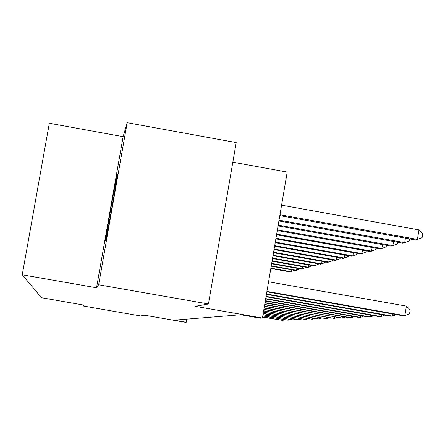 <?xml version="1.0" encoding="UTF-8"?>
<svg xmlns="http://www.w3.org/2000/svg" width="445" height="445" viewBox="0 0 445 445"><rect width="100%" height="100%" fill="white"/><g stroke="black" fill="none" stroke-linecap="round" stroke-linejoin="round"><path stroke-width="0.67" d="M105.604 240.784C106.305 240.272 118.682 170.035 117.258 174.646L117.224 174.74C116.151 177.433 104.403 244.188 105.599 240.795L105.604 240.784M127.164 122.703L123.126 136.665L96.532 287.776L98.651 284.778L127.164 122.703L236.2 142.578L208.455 303.98L195.238 306.31L262.405 318.047L287.209 172.065L232.824 162.197M98.651 284.778L208.455 303.98M83.777 305.075L83.604 306.049L140.531 315.944L144.664 315.216L185.381 322.297L186.199 322.252L186.739 319.137M123.126 136.665L49.328 123.259L22.25 274.793L41.457 297.716L84.239 305.159L83.604 306.049M262.405 318.047L260.203 318.169L240.712 314.76L174.156 320.161L186.199 322.252M96.532 287.776L22.25 274.793M266.933 291.397L404.839 315.661L402.803 315.739L266.861 291.825M268.569 281.791L406.413 306.104L404.839 315.661L409.595 313.686L410.223 309.87L406.413 306.104M279.81 215.625L415.307 239.933L417.41 239.399L418.973 229.893L281.585 205.178M418.973 229.893L422.75 233.792L422.127 237.591L417.41 239.399L279.961 214.729M266.494 293.978L392.551 316.139L390.666 316.211L266.427 294.373M396.289 314.593L392.551 316.139L392.902 313.998M266.088 296.37L381.126 316.584L379.368 316.651L266.027 296.737M384.614 315.149L381.126 316.584L381.454 314.593M278.904 220.954L402.747 243.142L404.694 242.647L279.043 220.125M409.595 238.909L409.267 240.895L404.694 242.647L405.44 238.164M278.058 225.91L391.06 246.13L392.874 245.668L278.192 225.137M397.602 242.225L397.313 243.971L392.874 245.668L393.564 241.502M265.709 298.601L370.479 317.001L368.838 317.062L265.654 298.945M373.739 315.661L370.479 317.001L370.785 315.143M277.274 230.527L380.158 248.916L381.855 248.482L277.396 229.809M386.416 245.301L386.16 246.841L381.855 248.482L382.5 244.6M265.359 300.681L360.528 317.385L358.993 317.446L265.303 301.004M363.582 316.139L360.528 317.385L360.817 315.655M276.545 234.838L369.967 251.52L371.558 251.114L276.656 234.17M375.969 248.165L375.741 249.517L371.558 251.114L372.159 247.487M265.025 302.633L351.211 317.752L349.776 317.808L264.975 302.934M354.081 316.584L351.211 317.752L351.483 316.128M275.856 238.876L360.422 253.956L361.913 253.578L275.967 238.247M366.179 250.841L365.979 252.031L361.913 253.578L362.48 250.185M264.714 304.458L342.472 318.092L264.669 304.742M345.164 316.996L342.472 318.092L342.722 316.567M275.216 242.664L351.461 256.248L352.863 255.892L275.316 242.074M356.996 253.344L356.823 254.384L352.863 255.892L353.391 252.704M264.425 306.171L334.251 318.409L264.38 306.438M336.793 317.385L334.251 318.409L334.49 316.979M274.61 246.224L343.034 258.4L344.347 258.067L274.704 245.668M348.357 255.697L348.207 256.604L344.347 258.067L344.853 255.068M264.152 307.79L326.508 318.715L264.108 308.04M328.905 317.747L326.508 318.715L326.736 317.368M274.042 249.573L335.091 260.431L336.331 260.114L274.131 249.05M340.219 257.9L340.091 258.69L336.331 260.114L336.804 257.293M263.891 309.314L319.204 318.998L263.852 309.548M321.468 318.086L319.204 318.998L319.415 317.73M263.646 310.749L312.301 319.265L263.607 310.972M314.443 318.409L312.301 319.265L312.501 318.069M263.418 312.112L305.765 319.521L263.379 312.323M307.795 318.709L305.765 319.521L305.954 318.386M263.195 313.402L299.568 319.766L263.162 313.603M301.499 318.993L299.568 319.766L299.746 318.687M262.989 314.626L293.683 319.994L262.956 314.815M295.524 319.26L293.683 319.994L293.856 318.97M262.789 315.789L288.093 320.211L262.761 315.967M289.845 319.516L288.093 320.211L288.26 319.237M273.503 252.738L327.592 262.35L328.766 262.049L273.586 252.243M332.543 259.98L332.426 260.659L328.766 262.049L329.211 259.385M272.996 255.725L320.5 264.158L321.613 263.874L273.074 255.258M325.284 261.938L325.184 262.522L321.613 263.874L322.035 261.36M272.512 258.551L313.786 265.876L314.838 265.609L272.59 258.111M318.414 263.79L318.331 264.286L314.838 265.609L315.238 263.229M272.062 261.232L307.423 267.501L308.418 267.245L272.129 260.815M311.901 265.543L311.828 265.96L308.418 267.245L308.802 264.992M271.628 263.774L301.376 269.047L302.322 268.802L271.695 263.379M305.715 267.2L305.654 267.551L302.322 268.802L302.683 266.661M271.216 266.193L295.63 270.516L296.531 270.287L271.283 265.815M299.835 268.774L296.531 270.287L296.876 268.252M262.6 316.89L282.77 320.417L262.572 317.062M284.438 319.76L282.77 320.417L282.931 319.493M270.827 268.491L290.157 271.912L291.013 271.695L270.888 268.135M294.24 270.271L291.013 271.695L291.341 269.759"/></g></svg>
